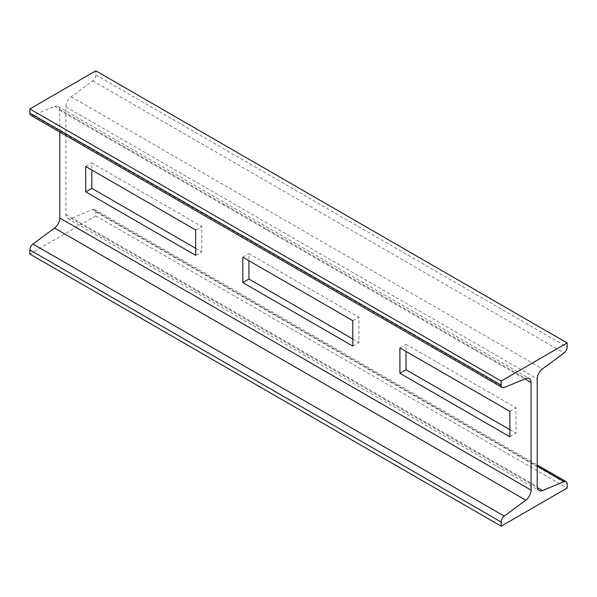<?xml version="1.0" encoding="UTF-8"?>
<svg xmlns="http://www.w3.org/2000/svg" width="597" height="597" viewBox="0 0 597 597"><rect width="100%" height="100%" fill="white"/><g stroke="black" fill="none" stroke-linecap="round" stroke-linejoin="round"><path stroke-width="0.45" stroke-dasharray="2.98 2.24" d="M29.85 254.053L95.833 215.957L95.833 211.845A5.112 2.948 120 0 0 94.774 209.51A5.112 2.948 120 0 0 92.722 209.51L71.177 218.457A8.664 5 -60 0 1 67.7 218.457A8.664 5 -60 0 1 65.909 214.495L65.909 106.856A8.664 5 -60 0 1 71.177 96.804L92.722 80.871A5.112 2.948 120 0 0 95.833 74.946L95.833 70.834M30.91 115.378A5.112 2.948 120 0 0 32.962 115.378L54.506 106.438A8.664 5 -60 0 1 57.984 106.43A8.664 5 -60 0 1 59.782 110.393L59.782 132.049M95.833 215.957L567.15 488.07M509.883 429.706L516.009 433.243L516.009 407.841L406.042 344.35L406.042 351.424M352.782 338.999L358.909 342.536L358.909 317.141L248.934 253.65L248.934 260.725M195.674 248.292L201.801 251.83L201.801 226.435L91.826 162.944L91.826 170.018M399.908 347.887L406.042 344.35M509.883 411.378L516.009 407.841M509.883 436.78L516.009 433.243M242.807 257.188L248.934 253.65M352.782 320.679L358.909 317.141M352.782 346.073L358.909 342.536M85.699 166.481L91.826 162.944M195.674 229.972L201.801 226.435M195.674 255.374L201.801 251.83M95.833 211.845L567.15 483.958M59.782 110.393L524.897 378.931M54.506 106.438L525.823 378.543M32.962 115.378L504.278 387.49M95.833 74.946L567.15 347.058M92.722 80.871L564.038 352.984M71.177 96.804L542.494 368.916M65.909 106.856L537.218 378.968M65.909 214.495L537.218 486.607M71.177 218.457L537.278 487.555M92.722 209.51L537.218 466.138M57.984 106.43L529.3 378.543M67.7 218.457L539.016 490.57M94.774 209.51L537.218 464.951"/><path stroke-width="0.9" d="M567.15 342.947L95.833 70.834L29.85 108.93L29.85 113.042A5.112 2.948 120 0 0 30.91 115.378L502.226 387.49A5.112 2.948 120 0 0 504.278 387.49L525.823 378.543A8.664 5 -60 0 1 529.3 378.543A8.664 5 -60 0 1 531.091 382.505L531.091 490.144A8.664 5 -60 0 1 525.823 500.196L504.278 516.129A5.112 2.948 120 0 0 501.167 522.054L501.167 526.166L567.15 488.07L567.15 483.958A5.112 2.948 120 0 0 566.09 481.622A5.112 2.948 120 0 0 564.038 481.622L542.494 490.562A8.664 5 -60 0 1 539.016 490.57A8.664 5 -60 0 1 537.218 486.607L537.218 378.968A8.664 5 -60 0 1 542.494 368.916L564.038 352.984A5.112 2.948 120 0 0 567.15 347.058L567.15 342.947L501.167 381.043L501.167 385.155A5.112 2.948 120 0 0 502.226 387.49M59.782 132.049L59.782 218.032A8.664 5 -60 0 1 54.506 228.084L32.962 244.016A5.112 2.948 120 0 0 29.85 249.942L29.85 254.053L501.167 526.166M509.883 411.378L399.908 347.887L399.908 373.289L509.883 436.78L509.883 411.378M352.782 320.679L242.807 257.188L242.807 282.582L352.782 346.073L352.782 320.679M195.674 229.972L85.699 166.481L85.699 191.876L195.674 255.374L195.674 229.972M29.85 108.93L501.167 381.043M406.042 351.424L406.042 369.744L509.883 429.706M248.934 260.725L248.934 279.045L352.782 338.999M91.826 170.018L91.826 188.339L195.674 248.292M399.908 373.289L406.042 369.744M242.807 282.582L248.934 279.045M85.699 191.876L91.826 188.339M29.85 249.942L501.167 522.054M32.962 244.016L504.278 516.129M54.506 228.084L525.823 500.196M59.782 218.032L531.091 490.144M524.897 378.931L531.091 382.505M29.85 113.042L501.167 385.155M537.278 487.555L542.494 490.562M537.218 466.138L564.038 481.622M537.218 464.951L566.09 481.622"/></g></svg>
